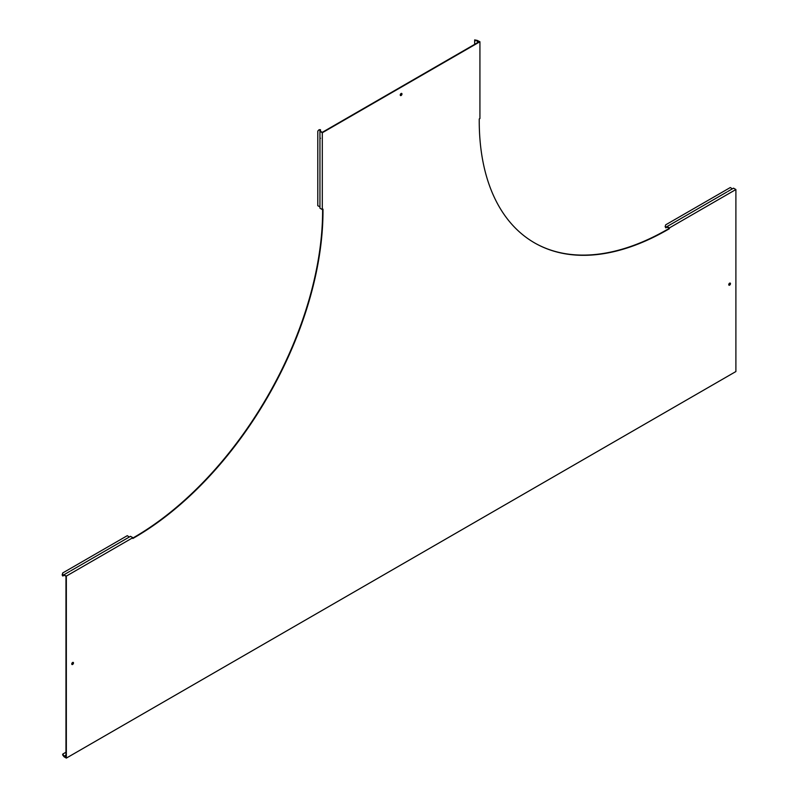 <?xml version="1.0" encoding="UTF-8"?>
<svg xmlns="http://www.w3.org/2000/svg" width="798" height="798" viewBox="0 0 798 798"><rect width="100%" height="100%" fill="white"/><g stroke="black" fill="none" stroke-linecap="round" stroke-linejoin="round"><path stroke-width="1.2" d="M72.618 664.465A1.217 0.708 120 0 0 73.416 663.387A1.217 0.708 120 0 0 73.226 662.41A1.217 0.708 120 0 0 72.618 662.47A1.217 0.708 120 0 0 71.82 663.547A1.217 0.708 120 0 0 72.01 664.525A1.217 0.708 120 0 0 72.618 664.465M73.007 662.36A1.217 0.708 -60 0 1 72.239 664.245A1.217 0.708 -60 0 1 71.85 664.365M401.115 95.491A1.217 0.708 120 0 0 401.913 94.413A1.217 0.708 120 0 0 401.723 93.436A1.217 0.708 120 0 0 401.115 93.496A1.217 0.708 120 0 0 400.317 94.573A1.217 0.708 120 0 0 400.506 95.551A1.217 0.708 120 0 0 401.115 95.491M401.504 93.376A1.217 0.708 -60 0 1 400.736 95.271A1.217 0.708 -60 0 1 400.347 95.391M729.611 285.155A1.217 0.708 120 0 0 730.409 284.078A1.217 0.708 120 0 0 730.23 283.1A1.217 0.708 120 0 0 729.611 283.16A1.217 0.708 120 0 0 728.823 284.238A1.217 0.708 120 0 0 729.003 285.215A1.217 0.708 120 0 0 729.611 285.155M730.01 283.041A1.217 0.708 -60 0 1 729.242 284.936A1.217 0.708 -60 0 1 728.843 285.056M70.733 570.839L130.513 536.326L132.857 537.682L66.344 576.086L66.344 758.1L735.896 371.539L735.896 189.525L669.372 227.929L669.372 228.727L667.806 229.625A266.672 153.964 -60 0 1 534.47 242.831A266.672 153.964 -60 0 1 479.239 120.757L479.239 118.942L479.927 118.553L479.927 41.745L322.991 132.348L322.302 132.747L322.302 209.555L322.991 209.156L322.991 210.971A266.672 153.964 120 0 1 134.423 537.573L132.857 538.48L132.857 537.682M727.736 191.52L733.542 188.168L735.896 189.525M669.372 228.727L667.427 229.415A266.672 153.964 -60 0 1 534.281 242.732M479.927 41.745L477.174 40.389L479.179 41.745L322.302 132.318L320.487 131.261L320.487 129.705L319.11 129.705L317.784 131.101L319.11 129.705M669.003 228.507L667.178 227.091L665.831 227.879L665.143 226.682L665.682 224.837L665.143 226.682M66.344 576.086L63.79 574.849L65.965 576.306L65.965 757.452L64.059 756.245L62.793 754.06L65.965 752.225M132.857 538.042L134.054 537.353A266.672 153.964 120 0 0 322.611 210.752L322.611 209.375M477.364 40.698L477.364 42.793M477.174 40.389L474.66 39.9L474.66 44.349M477.174 40.698L474.66 40.698M322.302 132.747L319.948 131.391L319.948 208.198L322.302 209.555M319.948 139.161L319.948 138.144M319.11 130.014L319.948 130.014L319.948 131.391M319.948 138.283L320.487 138.283M317.784 131.101L317.784 205.734L319.948 206.822M665.412 226.532L665.831 227.26L667.028 226.572L669.372 227.929M667.028 226.572L726.818 192.049M665.682 224.837L730.32 187.52L732.345 188.857M63.99 574.73L69.815 571.368M63.79 574.849L62.793 575.418L62.653 572.994L62.374 574.69M64.059 575.308L62.793 576.036L62.104 574.839M62.653 572.994L127.281 535.677L129.316 537.014M62.573 754.798L63.79 756.394A0.978 0.569 -120 0 0 64.279 756.913L66.344 758.1M475.189 40.129L474.66 40.129M319.948 131.161L320.487 131.161M319.948 130.264L320.487 130.264M65.965 755.497L64.279 756.474M63.79 756.394L65.965 755.137"/></g></svg>
